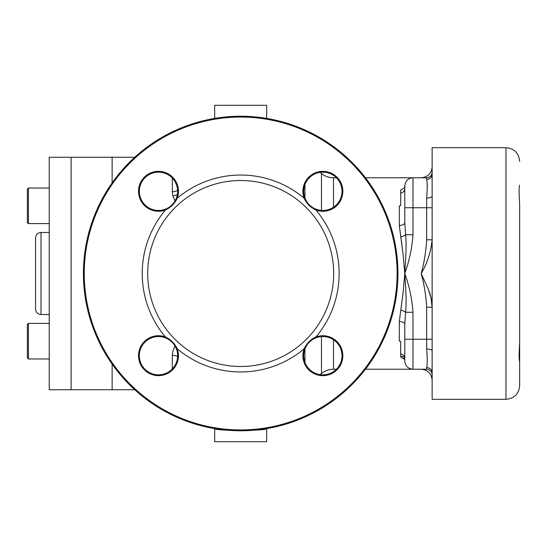 <?xml version="1.0" encoding="UTF-8"?>
<svg xmlns="http://www.w3.org/2000/svg" width="547" height="547" viewBox="0 0 547 547"><rect width="100%" height="100%" fill="white"/><g stroke="black" fill="none" stroke-linecap="round" stroke-linejoin="round"><path stroke-width="0.82" d="M405.108 187.512L400.691 190.014L400.691 205.686A5.47 3.87 0 0 1 399.31 205.816L399.31 225.446A5.47 2.749 -0 0 0 404.78 222.697L405.601 234.725C406.223 240.365 406.223 248.851 405.601 260.174L404.78 273.5L403.125 254.717L399.31 225.446M399.31 321.554L403.132 292.262L404.78 273.5L405.601 286.833C406.223 298.115 406.223 306.593 405.601 312.275L404.78 324.303L404.78 339.256L404.78 324.303A5.47 2.749 -0 0 0 399.31 321.554L399.31 341.184A5.47 3.87 180 0 1 400.691 341.314L400.691 356.986L404.78 359.379M404.773 188.879L404.78 188.701A5.47 4.581 -0 0 1 400.691 193.132M400.691 356.398A5.47 4.472 -35.2 0 1 404.705 358.039L404.78 358.299A5.47 4.581 0 0 0 400.691 353.868M426.66 367.591C427.419 364.261 427.419 358.073 426.66 349.02A5.47 1.785 180 0 1 432.13 350.798L432.13 372.76A5.47 5.169 -0 0 0 426.66 367.591L426.66 369.225L412.985 369.225C408 368.74 405.265 366.005 404.78 361.02L404.78 339.256L412.985 339.256L412.985 369.225L365.451 369.225M336.412 369.225L333.506 369.225L333.506 339.776M400.671 310.176A5.47 2.058 11.3 0 1 405.601 312.275L412.985 312.275C412.069 299.045 409.334 286.122 404.78 273.5L404.78 273.5C409.334 260.878 412.069 247.955 412.985 234.725L405.601 234.725A5.47 2.058 -11.3 0 1 400.671 236.824L401.04 238.683M401.423 240.912L401.792 243.333M404.78 273.5L404.404 278.061M401.423 306.088L401.04 308.337M214.697 441.702L214.697 428.602L214.697 441.702L266.662 441.702L266.662 428.602C268.256 430.954 213.104 430.954 214.697 428.602L217.432 429.033M27.35 189.132L28.444 188.038L27.35 189.132L27.35 222.499L28.444 223.593L28.444 188.038L49.23 188.038M27.35 349.184L27.35 357.868L28.444 358.962L28.444 323.407L49.23 323.407L28.444 323.407L27.35 324.501L27.35 349.184M250.629 116.552L267.175 118.487M271.107 119.212L273.22 119.643M274.799 119.984L276.105 120.278M280.864 121.461L283.886 122.289M283.886 424.711L274.977 426.975M273.76 427.241L272.447 427.522M268.775 428.233L266.396 428.643M210.027 427.747L208.127 427.357M206.554 427.016L197.474 424.711M197.474 122.289L206.383 120.025M207.368 119.807L209.132 119.437M217.432 117.967L230.731 116.552M239.319 116.244L240.68 116.237A157.262 157.262 0 0 1 376.876 352.131A157.262 157.262 0 0 1 104.484 352.131A157.262 157.262 0 0 1 240.68 116.237M263.928 429.033L266.662 428.602L266.662 441.702M266.662 118.398L266.662 105.297L214.697 105.297L214.697 118.398M240.68 180.51A92.99 92.99 0 0 1 321.212 319.995A92.99 92.99 0 0 1 160.148 319.995A92.99 92.99 0 0 1 240.68 180.51M316.241 209.269L315.284 208.886C310.334 206.65 306.874 203.005 304.911 197.939L304.139 198.219C306.635 203.628 310.573 207.566 315.961 210.041L316.241 209.269A19.145 19.145 -28.2 0 0 341.882 189.057A19.145 19.145 -28.2 0 0 318.402 172.695A19.145 19.145 -28.2 0 0 304.911 197.939M304.911 349.061L305.294 348.104C307.53 343.154 311.175 339.694 316.241 337.731L315.961 336.959C310.552 339.455 306.614 343.393 304.139 348.781L304.911 349.061A19.145 19.145 0 0 0 322.874 374.839A19.145 19.145 180 0 1 320.036 374.627A128.545 128.545 0 0 0 321.479 373.478L321.479 336.596M165.119 337.731L166.076 338.114C171.026 340.35 174.486 343.995 176.449 349.061L177.221 348.781C174.725 343.372 170.787 339.434 165.399 336.959L165.119 337.731A19.145 19.145 157.5 0 0 139.642 352.323A19.145 19.145 157.5 0 0 158.486 374.839A19.145 19.145 157.5 0 0 176.449 349.061M176.449 197.939L176.066 198.896C173.83 203.846 170.185 207.306 165.119 209.269L165.399 210.041C170.808 207.545 174.746 203.607 177.221 198.219L176.449 197.939A19.145 19.145 0 0 0 162.958 172.695A19.145 19.145 0 0 0 139.478 189.057A19.145 19.145 0 0 0 165.119 209.269M316.241 337.731A19.145 19.145 0 0 1 341.718 352.323A19.145 19.145 0 0 1 322.874 374.839M304.139 348.781A19.965 19.965 -100.1 0 0 320.521 375.522A19.965 19.965 -100.1 0 0 342.702 353.341A19.965 19.965 -100.1 0 0 315.961 336.959A98.46 98.46 118.2 0 0 315.961 210.041A19.965 19.965 0 0 0 342.702 193.659A19.965 19.965 0 0 0 320.521 171.478A19.965 19.965 0 0 0 304.139 198.219A98.46 98.46 0 0 0 240.68 175.04A98.46 98.46 -5.5 0 0 177.221 198.219A19.965 19.965 172.8 0 0 160.839 171.478A19.965 19.965 172.8 0 0 138.658 193.659A19.965 19.965 172.8 0 0 165.399 210.041A98.46 98.46 -61.8 0 0 165.399 336.959A19.965 19.965 0 0 0 138.658 353.341A19.965 19.965 0 0 0 160.839 375.522A19.965 19.965 0 0 0 177.221 348.781A98.46 98.46 0 0 0 240.68 371.96A98.46 98.46 174.5 0 0 304.139 348.781M240.68 429.942A156.442 156.442 0 0 1 84.238 273.5A156.442 156.442 0 0 1 240.68 117.058A156.442 156.442 0 0 1 397.122 273.5A156.442 156.442 0 0 1 240.68 429.942M426.66 179.409A5.47 5.169 180 0 0 432.13 174.24L432.13 196.202A5.47 1.785 -0 0 1 426.66 197.98C427.419 188.947 427.419 182.76 426.66 179.409L426.66 177.775L412.985 177.775C408 178.26 405.265 180.995 404.78 185.98L404.78 222.697M421.19 273.5L428.383 289.404C430.708 295.25 431.959 301.192 432.13 307.223L426.66 307.223C426.038 295.797 424.212 284.563 421.19 273.5C427.234 263.326 430.886 252.085 432.13 239.777L426.66 239.777C426.038 251.203 424.212 262.437 421.19 273.5M404.78 339.256L404.78 324.303M304.952 348.952L304.952 362.429M304.952 184.571L304.952 198.048M321.479 210.404L321.479 173.522C325 176.312 329.014 177.734 333.506 177.775L333.506 207.224M428.451 289.595L431.036 298.108L432.13 307.223M432.13 177.72A5.47 4.636 0 0 0 432.13 177.713L432.13 172.524M177.611 356.651A8.205 5.771 -0 0 0 172.305 355.276L172.9 351.071L175.033 346.06M175.033 200.94L172.92 196.011L172.305 191.723A8.205 5.771 180 0 0 177.611 190.349M432.13 371.201L432.13 372.869M432.13 374.695L432.13 374.695C431.809 371.372 429.983 369.546 426.66 369.225M427.303 185.33L427.33 186.554M134.753 389.737L71.11 389.737L71.11 157.262L49.23 157.262L49.23 389.737L71.11 389.737M432.13 196.202L432.13 350.798M432.13 372.76L432.13 399.31L505.975 399.31C514.283 398.503 518.836 393.943 519.65 385.635L519.65 361.635C518.946 359.817 518.946 353.547 519.65 342.832L519.65 204.168C518.946 193.241 518.946 186.971 519.65 185.365L519.65 185.303M505.975 399.31L505.975 147.69L432.13 147.69L432.13 174.24M321.479 173.522A128.545 128.545 0 0 0 320.036 172.373A19.145 19.145 0 0 1 322.874 172.161M283.661 123.082A156.442 156.442 143 0 1 364.418 177.775M364.418 369.225A156.442 156.442 143 0 1 283.661 423.918M35.555 237.945L35.555 309.055C35.876 312.378 37.702 314.204 41.025 314.525L41.025 232.475C37.702 232.796 35.876 234.622 35.555 237.945M519.65 226.328L519.65 385.635M519.65 320.672L519.65 361.697M404.78 358.422L403.05 358.661M426.66 349.02L426.66 339.256L412.985 339.256L412.985 312.275M412.985 234.725L412.985 207.744L426.66 207.744L426.66 197.98M404.78 207.744L412.985 207.744L412.985 177.775M432.13 339.256L426.66 339.256L426.66 307.223M426.66 239.777L426.66 207.744L432.13 207.744M177.385 194.397A8.205 5.374 -14.4 0 1 172.907 195.956M172.305 368.945L172.305 355.276M134.753 157.262L112.135 157.262L112.135 182.903M112.135 364.097L112.135 389.737M172.305 191.723L172.305 178.055M432.13 166.835C431.48 173.481 427.836 177.125 421.19 177.775L365.451 177.775M336.412 177.775L333.506 177.775M321.479 373.478C325 370.688 329.014 369.266 333.506 369.225M421.19 369.225C427.836 369.875 431.48 373.519 432.13 380.165M426.66 177.775C429.983 177.454 431.809 175.628 432.13 172.305M112.135 157.262L71.11 157.262M49.23 232.475L41.025 232.475M49.23 314.525L41.025 314.525M27.35 222.499L28.444 223.593L49.23 223.593M28.444 358.962L49.23 358.962L28.444 358.962L27.35 357.868M28.444 323.407L27.35 324.501M505.975 147.69C514.283 148.497 518.836 153.057 519.65 161.365"/></g></svg>
